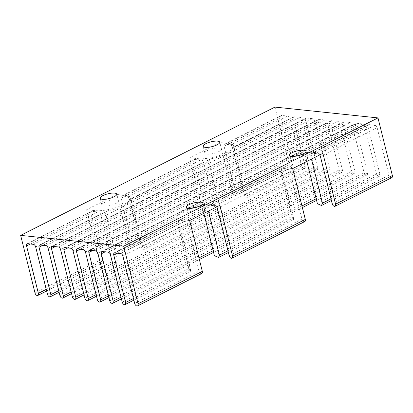<?xml version="1.0" encoding="UTF-8"?>
<svg xmlns="http://www.w3.org/2000/svg" width="413" height="413" viewBox="0 0 413 413"><rect width="100%" height="100%" fill="white"/><g stroke="black" fill="none" stroke-linecap="round" stroke-linejoin="round"><path stroke-width="0.31" stroke-dasharray="2.06 1.55" d="M190.228 215.127A8.534 2.452 -14 0 0 199.629 213.604A8.534 2.452 -14 0 0 204.636 209.969A8.534 2.452 -14 0 0 202.489 208.942A8.534 2.452 -14 0 0 193.083 210.465A8.534 2.452 -14 0 0 188.08 214.099A8.534 2.452 -14 0 0 190.228 215.127M104.024 206.077A8.534 2.452 -14 0 0 113.43 204.554A8.534 2.452 -14 0 0 118.433 200.919A8.534 2.452 -14 0 0 116.285 199.892A8.534 2.452 -14 0 0 106.879 201.415A8.534 2.452 -14 0 0 101.877 205.049A8.534 2.452 -14 0 0 104.024 206.077M207.021 154.121A8.534 2.452 -14 0 0 216.427 152.598A8.534 2.452 -14 0 0 221.43 148.964A8.534 2.452 -14 0 0 219.282 147.937A8.534 2.452 -14 0 0 209.876 149.46A8.534 2.452 -14 0 0 204.874 153.094A8.534 2.452 -14 0 0 207.021 154.121M293.225 163.171A8.534 2.452 -14 0 0 302.631 161.648A8.534 2.452 -14 0 0 307.633 158.014A8.534 2.452 -14 0 0 305.486 156.986A8.534 2.452 -14 0 0 296.08 158.509A8.534 2.452 -14 0 0 291.077 162.144A8.534 2.452 -14 0 0 293.225 163.171M274.95 107.091L289.312 164.699A2.566 1.523 -116.8 0 0 292.146 167.167A2.566 1.523 -116.8 0 0 292.672 165.055L280.855 117.653A2.566 1.523 63.2 0 1 281.382 115.542A2.566 1.523 63.2 0 1 281.94 115.449L287.68 116.048A2.566 1.523 63.2 0 1 289.952 118.608L301.774 166.011A2.566 1.523 -116.8 0 0 304.608 168.473A2.566 1.523 -116.8 0 0 305.135 166.362L293.313 118.959A2.566 1.523 63.2 0 1 293.839 116.848A2.566 1.523 63.2 0 1 294.402 116.755L300.137 117.359A2.566 1.523 63.2 0 1 302.414 119.915L314.231 167.317A2.566 1.523 -116.8 0 0 317.065 169.784A2.566 1.523 -116.8 0 0 317.592 167.673L305.775 120.271A2.566 1.523 63.2 0 1 306.301 118.154A2.566 1.523 63.2 0 1 306.859 118.061L312.6 118.665A2.566 1.523 63.2 0 1 314.871 121.226L326.693 168.628A2.566 1.523 -116.8 0 0 329.528 171.09A2.566 1.523 -116.8 0 0 330.054 168.979L318.232 121.577A2.566 1.523 63.2 0 1 318.759 119.465A2.566 1.523 63.2 0 1 319.321 119.372L325.057 119.971A2.566 1.523 63.2 0 1 327.333 122.532L339.15 169.934A2.566 1.523 -116.8 0 0 341.985 172.397A2.566 1.523 -116.8 0 0 342.511 170.285L330.694 122.883A2.566 1.523 63.2 0 1 331.221 120.772A2.566 1.523 63.2 0 1 331.778 120.679L337.519 121.283A2.566 1.523 63.2 0 1 339.791 123.838L351.613 171.24A2.566 1.523 -116.8 0 0 354.447 173.708A2.566 1.523 -116.8 0 0 354.974 171.596L343.151 124.194A2.566 1.523 63.2 0 1 343.678 122.083A2.566 1.523 63.2 0 1 344.241 121.985L349.976 122.589A2.566 1.523 63.2 0 1 352.253 125.149L364.07 172.551A2.566 1.523 -116.8 0 0 366.904 175.014A2.566 1.523 -116.8 0 0 367.431 172.902L355.614 125.5A2.566 1.523 63.2 0 1 356.14 123.389A2.566 1.523 63.2 0 1 356.698 123.296L362.438 123.895A2.566 1.523 63.2 0 1 364.71 126.455L376.527 173.858A2.566 1.523 -116.8 0 0 379.366 176.325A2.566 1.523 -116.8 0 0 379.893 174.209L368.071 126.806A2.566 1.523 63.2 0 1 368.597 124.695A2.566 1.523 63.2 0 1 369.16 124.602L374.896 125.206A2.566 1.523 63.2 0 1 377.172 127.762L388.989 175.164A2.566 1.523 -116.8 0 0 391.823 177.631M306.854 161.426L305.574 156.29C304.882 154.736 303.663 154.116 301.918 154.426A21.048 6.045 -14 0 0 279.142 165.912L278.93 165.169A21.048 6.045 166 0 1 291.279 156.207A21.048 6.045 166 0 1 314.484 152.449L322.899 153.331M203.857 213.382L202.576 208.245C201.88 206.691 200.666 206.072 198.921 206.381L279.142 165.912L291.857 216.567L293.416 219.68L293.519 217.78L281.702 170.378C281.382 168.963 281.599 168.303 282.347 168.39A21.048 6.045 -14 0 0 284.49 168.752L287.861 169.108A2.566 1.523 63.2 0 1 290.138 171.663L301.955 219.066A2.566 1.523 -116.8 0 0 304.794 221.533M193.821 161.555L205.643 208.957A2.566 1.523 63.2 0 1 205.116 211.069A2.566 1.523 63.2 0 1 202.282 208.601L189.608 157.776L198.023 158.659L198.286 159.702L194.91 159.351A2.566 1.523 -116.8 0 0 194.347 159.444A2.566 1.523 -116.8 0 0 193.821 161.555L121.081 198.25A2.566 1.523 63.2 0 1 121.608 196.134A2.566 1.523 63.2 0 1 122.165 196.041L125.542 196.397A21.048 6.045 -14 0 1 127.679 196.758L200.868 159.836C202.148 159.96 203.051 160.74 203.583 162.175L215.405 209.577L219.257 211.528L220.465 209.071L208.642 161.674L210.005 159.139L211.11 158.773A21.048 6.045 -14 0 0 233.887 147.281L293.839 116.848M116.864 194.471L86.611 209.732L95.026 210.615A21.048 6.045 166 0 0 118.232 206.856A21.048 6.045 166 0 0 130.58 197.894A21.048 6.045 166 0 0 125.284 195.354L116.864 194.471L129.537 245.296A2.566 1.523 -116.8 0 0 132.372 247.764A2.566 1.523 -116.8 0 0 132.898 245.652L121.081 198.25M198.023 158.659A21.048 6.045 166 0 0 221.229 154.901A21.048 6.045 166 0 0 233.577 145.939A21.048 6.045 166 0 0 228.281 143.399L219.861 142.516L232.534 193.341A2.566 1.523 -116.8 0 0 235.369 195.808A2.566 1.523 -116.8 0 0 235.895 193.697L224.078 146.295A2.566 1.523 63.2 0 1 224.605 144.178A2.566 1.523 63.2 0 1 225.162 144.085L228.539 144.442A21.048 6.045 -14 0 1 230.681 144.803L287.68 116.048M219.861 142.516L189.608 157.776M86.611 209.732L99.285 260.557A2.566 1.523 63.2 0 0 102.119 263.024A2.566 1.523 63.2 0 0 102.646 260.913L90.824 213.511A2.566 1.523 -116.8 0 1 91.35 211.399A2.566 1.523 -116.8 0 1 91.913 211.306L95.289 211.657A21.048 6.045 -14 0 0 97.871 211.792C99.151 211.915 100.054 212.695 100.586 214.13L112.403 261.532L116.259 263.484L117.462 261.031L105.645 213.629L107.008 211.095L108.108 210.728A21.048 6.045 -14 0 0 130.885 199.236L210.005 159.139M294.402 116.755L233.887 147.281L245.993 196.196L246.148 197.961L244.331 194.982L232.514 147.58C232.106 146.083 231.492 145.159 230.681 144.803M198.286 159.702A21.048 6.045 -14 0 0 200.868 159.836M211.11 158.773L130.885 199.236L142.996 248.151L143.151 249.917L141.334 246.938L129.517 199.536C129.109 198.039 128.495 197.115 127.679 196.758M198.921 206.381A21.048 6.045 -14 0 0 176.144 217.868L188.86 268.522L190.414 271.635L190.522 269.735L178.705 222.333C178.385 220.919 178.602 220.258 179.35 220.346A21.048 6.045 -14 0 0 181.488 220.707L184.864 221.063A2.566 1.523 63.2 0 1 187.141 223.624L198.958 271.021A2.566 1.523 -116.8 0 0 201.792 273.489M319.703 154.942A2.566 1.523 -116.8 0 0 318.118 153.848L314.742 153.491A21.048 6.045 -14 0 0 312.156 153.357L311.469 153.517L310.633 155.784L311.459 159.103M216.706 206.898A2.566 1.523 -116.8 0 0 215.121 205.803L211.745 205.447A21.048 6.045 -14 0 0 209.159 205.313L208.472 205.473L207.631 207.739L208.462 211.058M208.472 205.473L281.919 168.421L209.159 205.313M108.139 252.173L176.144 217.868L176.222 218.291L175.933 217.124A21.048 6.045 166 0 1 188.276 208.162A21.048 6.045 166 0 1 211.482 204.404L219.902 205.287M114.298 252.973L178.922 220.377L114.86 252.88M189.644 220.547L181.23 219.664A21.048 6.045 166 0 1 175.933 217.124M292.647 168.592L284.227 167.709A21.048 6.045 166 0 1 278.93 165.169M301.918 154.426L362.438 123.895M305.574 156.29L364.71 126.455M330.983 198.88L379.893 174.209M317.39 203.692L376.527 173.858M202.576 208.245L280.04 169.165M214.393 255.647L291.857 216.567M229.215 255.761L301.955 219.066M132.898 245.652L205.643 208.957M122.165 196.041L194.91 159.351M129.537 245.296L202.282 208.601M35.012 292.977L99.285 260.557M232.534 193.341L289.312 164.699M235.895 193.697L292.672 165.055M245.993 196.196L305.135 166.362M244.331 194.982L301.774 166.011M234.176 148.794L293.313 118.959M225.162 144.085L281.94 115.449M224.078 146.295L280.855 117.653M30.361 244.011L90.824 213.511M46.246 289.363L102.646 260.913M27.645 243.722L91.913 211.306M141.334 246.938L215.405 209.577M142.996 248.151L220.465 209.071M131.179 200.749L208.642 161.674M110.41 254.733L177.043 221.12M122.233 302.135L188.86 268.522M227.986 250.836L293.519 217.78M134.69 303.441L198.958 271.021M232.514 147.58L289.952 118.608M310.633 155.784L368.071 126.806M312.156 153.357L369.16 124.602M318.118 153.848L374.896 125.206M320.395 156.403L377.172 127.762M332.212 203.805L388.989 175.164M207.631 207.739L281.702 170.378M215.121 205.803L287.861 169.108M33.381 244.326L97.871 211.792M129.517 199.536L203.583 162.175M133.461 298.516L190.522 269.735M117.581 253.164L178.705 222.333M120.596 253.484L184.864 221.063M217.393 208.358L290.138 171.663M35.652 246.886L100.586 214.13M47.474 294.288L112.403 261.532M58.703 290.669L117.462 261.031M42.823 245.317L105.645 213.629M40.102 245.033L108.108 210.728M45.838 245.632L300.137 117.359M48.114 248.192L302.414 119.915M59.931 295.594L314.231 167.317M71.165 291.976L317.592 167.673M55.28 246.623L305.775 120.271M52.559 246.339L306.859 118.061M58.3 246.943L312.6 118.665M60.572 249.498L314.871 121.226M72.394 296.901L326.693 168.628M83.622 293.287L330.054 168.979M67.742 247.934L318.232 121.577M65.022 247.645L319.321 119.372M70.757 248.249L325.057 119.971M73.034 250.81L327.333 122.532M84.851 298.212L339.15 169.934M96.084 294.593L342.511 170.285M80.199 249.24L330.694 122.883M77.479 248.956L331.778 120.679M83.219 249.56L337.519 121.283M85.491 252.116L339.791 123.838M97.313 299.518L351.613 171.24M108.542 295.899L354.974 171.596M92.662 250.552L343.151 124.194M89.941 250.263L344.241 121.985M95.677 250.867L349.976 122.589M97.953 253.427L352.253 125.149M109.77 300.829L364.07 172.551M121.004 297.21L198.958 257.888M213.165 250.722L301.955 205.932M316.162 198.761L367.431 172.902M105.119 251.858L355.614 125.5M102.398 251.574L356.698 123.296M122.873 256.039L187.141 223.624M181.23 219.664L181.488 220.707M211.482 204.404L211.745 205.447M125.284 195.354L125.542 196.397M95.026 210.615L95.289 211.657M228.281 143.399L228.539 144.442M284.227 167.709L284.49 168.752M314.484 152.449L314.742 153.491M204.636 209.969L202.943 203.191M118.433 200.919L116.74 194.141M221.43 148.964L219.742 142.186M307.633 158.014L305.94 151.235M331.391 200.522L379.366 176.325M291.077 162.144L289.384 155.36M121.608 196.134L194.347 159.444M235.369 195.808L292.146 167.167M132.372 247.764L205.116 211.069M246.148 197.961L304.608 168.473M224.605 144.178L281.382 115.542M204.874 153.094L203.186 146.31M46.654 291L102.119 263.024M27.082 243.815L91.35 211.399M143.151 249.917L219.257 211.528M101.877 205.049L100.183 198.266M228.394 252.477L293.416 219.68M188.08 214.099L186.387 207.316M311.469 153.517L368.597 124.695M59.116 292.311L116.259 263.484M39.54 245.126L107.008 211.095M71.573 293.617L317.065 169.784M52.002 246.432L306.301 118.154M84.03 294.923L329.528 171.09M64.459 247.743L318.759 119.465M96.492 296.235L341.985 172.397M76.921 249.049L331.221 120.772M108.949 297.541L354.447 173.708M89.378 250.355L343.678 122.083M121.412 298.852L199.365 259.529M213.573 252.358L302.362 207.574M316.57 200.403L366.904 175.014M101.841 251.667L356.14 123.389M133.869 300.158L190.414 271.635M130.58 197.894L130.869 199.061M233.577 145.939L233.866 147.105"/><path stroke-width="0.62" d="M188.534 208.343A8.534 2.452 -14 0 0 197.941 206.82A8.534 2.452 -14 0 0 202.943 203.191A8.534 2.452 -14 0 0 200.795 202.158A8.534 2.452 -14 0 0 191.395 203.681A8.534 2.452 -14 0 0 186.387 207.316A8.534 2.452 -14 0 0 188.534 208.343M102.331 199.293A8.534 2.452 -14 0 0 111.737 197.77A8.534 2.452 -14 0 0 116.74 194.141A8.534 2.452 -14 0 0 114.597 193.108A8.534 2.452 -14 0 0 105.191 194.631A8.534 2.452 -14 0 0 100.183 198.266A8.534 2.452 -14 0 0 102.331 199.293M205.333 147.338A8.534 2.452 -14 0 0 214.734 145.815A8.534 2.452 -14 0 0 219.742 142.186A8.534 2.452 -14 0 0 217.594 141.153A8.534 2.452 -14 0 0 208.188 142.676A8.534 2.452 -14 0 0 203.186 146.31A8.534 2.452 -14 0 0 205.333 147.338M291.532 156.388A8.534 2.452 -14 0 0 300.938 154.865A8.534 2.452 -14 0 0 305.94 151.235A8.534 2.452 -14 0 0 303.798 150.203A8.534 2.452 -14 0 0 294.392 151.726A8.534 2.452 -14 0 0 289.384 155.36A8.534 2.452 -14 0 0 291.532 156.388M311.459 159.103L322.45 203.186L321.505 205.509L317.39 203.692L306.854 161.426M208.462 211.058L219.453 255.141L218.508 257.464L214.393 255.647L203.857 213.382M335.046 206.273L391.823 177.631A2.566 1.523 -116.8 0 0 392.35 175.52L377.988 117.912L123.688 246.184L138.05 303.798A2.566 1.523 63.2 0 1 137.524 305.909L201.792 273.489A2.566 1.523 -116.8 0 0 202.318 271.377L189.644 220.547L219.902 205.287L232.576 256.117A2.566 1.523 63.2 0 1 232.049 258.228L304.794 221.533A2.566 1.523 -116.8 0 0 305.315 219.422L292.647 168.592L322.899 153.331L335.573 204.161A2.566 1.523 63.2 0 1 335.046 206.273A2.566 1.523 63.2 0 1 332.212 203.805L320.395 156.403A2.566 1.523 -116.8 0 0 319.703 154.942M232.049 258.228A2.566 1.523 63.2 0 1 229.215 255.761L217.393 208.358A2.566 1.523 -116.8 0 0 216.706 206.898M137.524 305.909A2.566 1.523 63.2 0 1 134.69 303.441L122.873 256.039A2.566 1.523 -116.8 0 0 120.596 253.484L114.86 252.88A2.566 1.523 -116.8 0 0 114.298 252.973A2.566 1.523 -116.8 0 0 113.771 255.084L125.593 302.486A2.566 1.523 63.2 0 1 125.067 304.598A2.566 1.523 63.2 0 1 122.233 302.135L110.41 254.733A2.566 1.523 -116.8 0 0 108.139 252.173L102.398 251.574A2.566 1.523 -116.8 0 0 101.841 251.667A2.566 1.523 -116.8 0 0 101.314 253.778L113.131 301.18A2.566 1.523 63.2 0 1 112.604 303.292A2.566 1.523 63.2 0 1 109.77 300.829L97.953 253.427A2.566 1.523 -116.8 0 0 95.677 250.867L89.941 250.263A2.566 1.523 -116.8 0 0 89.378 250.355A2.566 1.523 -116.8 0 0 88.852 252.472L100.674 299.869A2.566 1.523 63.2 0 1 100.147 301.986A2.566 1.523 63.2 0 1 97.313 299.518L85.491 252.116A2.566 1.523 -116.8 0 0 83.219 249.56L77.479 248.956A2.566 1.523 -116.8 0 0 76.921 249.049A2.566 1.523 -116.8 0 0 76.395 251.161L88.212 298.563A2.566 1.523 63.2 0 1 87.685 300.674A2.566 1.523 63.2 0 1 84.851 298.212L73.034 250.81A2.566 1.523 -116.8 0 0 70.757 248.249L65.022 247.645A2.566 1.523 -116.8 0 0 64.459 247.743A2.566 1.523 -116.8 0 0 63.932 249.855L75.755 297.257A2.566 1.523 63.2 0 1 75.228 299.368A2.566 1.523 63.2 0 1 72.394 296.901L60.572 249.498A2.566 1.523 -116.8 0 0 58.3 246.943L52.559 246.339A2.566 1.523 -116.8 0 0 52.002 246.432A2.566 1.523 -116.8 0 0 51.475 248.543L63.292 295.945A2.566 1.523 63.2 0 1 62.766 298.057A2.566 1.523 63.2 0 1 59.931 295.594L48.114 248.192A2.566 1.523 -116.8 0 0 45.838 245.632L40.102 245.033A2.566 1.523 -116.8 0 0 39.54 245.126A2.566 1.523 -116.8 0 0 39.018 247.237L50.835 294.639A2.566 1.523 63.2 0 1 50.309 296.751A2.566 1.523 63.2 0 1 47.474 294.288L35.652 246.886A2.566 1.523 -116.8 0 0 33.381 244.326L27.645 243.722A2.566 1.523 -116.8 0 0 27.082 243.815A2.566 1.523 -116.8 0 0 26.556 245.931L38.373 293.333A2.566 1.523 63.2 0 1 37.846 295.445A2.566 1.523 63.2 0 1 35.012 292.977L20.65 235.369L274.95 107.091L377.988 117.912M123.688 246.184L20.65 235.369M322.45 203.186L330.983 198.88M232.576 256.117L305.315 219.422M26.556 245.931L30.361 244.011M38.373 293.333L46.246 289.363M219.453 255.141L227.986 250.836M138.05 303.798L202.318 271.377M125.593 302.486L133.461 298.516M113.771 255.084L117.581 253.164M335.573 204.161L392.35 175.52M50.835 294.639L58.703 290.669M39.018 247.237L42.823 245.317M63.292 295.945L71.165 291.976M51.475 248.543L55.28 246.623M75.755 297.257L83.622 293.287M63.932 249.855L67.742 247.934M88.212 298.563L96.084 294.593M76.395 251.161L80.199 249.24M100.674 299.869L108.542 295.899M88.852 252.472L92.662 250.552M113.131 301.18L121.004 297.21M198.958 257.888L213.165 250.722M301.955 205.932L316.162 198.761M101.314 253.778L105.119 251.858M321.505 205.509L331.391 200.522M37.846 295.445L46.654 291M218.508 257.464L228.394 252.477M50.309 296.751L59.116 292.311M62.766 298.057L71.573 293.617M75.228 299.368L84.03 294.923M87.685 300.674L96.492 296.235M100.147 301.986L108.949 297.541M112.604 303.292L121.412 298.852M199.365 259.529L213.573 252.358M302.362 207.574L316.57 200.403M125.067 304.598L133.869 300.158"/></g></svg>
